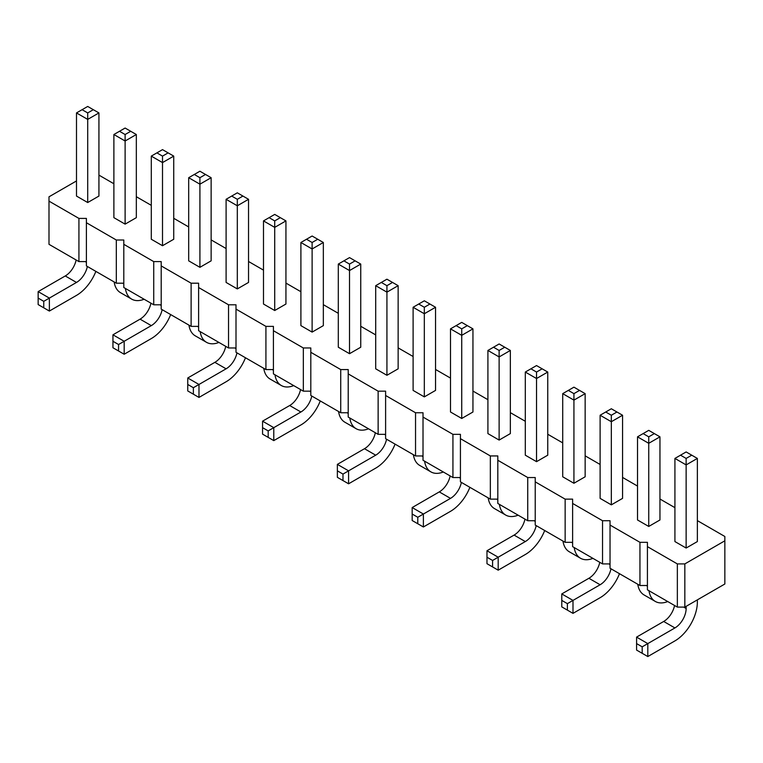 <?xml version="1.0" encoding="UTF-8"?>
<svg xmlns="http://www.w3.org/2000/svg" width="763" height="763" viewBox="0 0 763 763"><rect width="100%" height="100%" fill="white"/><g stroke="black" fill="none" stroke-linecap="round" stroke-linejoin="round"><path stroke-width="1.14" d="M76.491 180.945L48.994 196.816L48.994 244.322L78.923 261.604L78.923 218.409L86.4 218.409L86.4 222.729L116.319 240.011L123.797 240.011L123.797 244.322L153.725 261.604L161.203 261.604L161.203 265.915L191.122 283.197L198.609 283.197L198.609 287.517L228.528 304.79L236.005 304.79L236.005 309.11L265.925 326.383L273.412 326.383L273.412 330.703L303.331 347.976L310.808 347.976L310.808 352.296L340.727 369.569L348.214 369.569L348.214 373.889L378.133 391.161L385.611 391.161L385.611 395.482L415.539 412.754L423.017 412.754L423.017 417.075L452.936 434.347L460.423 434.347L460.423 438.668L490.342 455.94L497.819 455.94L497.819 460.261L527.738 477.543L535.225 477.543L535.225 481.854L565.145 499.136L572.622 499.136L572.622 503.446L602.541 520.728L610.028 520.728L610.028 525.049L639.947 542.321L647.425 542.321L647.425 546.642L677.353 563.914L684.831 563.914L724.85 540.805L724.85 536.494L697.363 520.614M123.797 283.197L116.319 283.197L86.4 265.915L86.4 222.729M647.425 546.642L647.425 589.828L677.353 607.1L684.831 607.1L724.85 584L724.85 540.805M610.028 525.049L610.028 568.235L639.947 585.507L647.425 585.507M572.622 503.446L572.622 546.642L602.541 563.914L610.028 563.914M535.225 481.854L535.225 525.049L565.145 542.321L572.622 542.321M497.819 460.261L497.819 503.456L527.738 520.728L535.225 520.728M460.423 438.668L460.423 481.854L490.342 499.136L497.819 499.136M423.017 417.075L423.017 460.261L452.936 477.543L460.423 477.543M385.611 395.482L385.611 438.668L415.539 455.95L423.017 455.95M348.214 373.889L348.214 417.075L378.133 434.347L385.611 434.347M310.808 352.296L310.808 395.482L340.727 412.754L348.214 412.754M273.412 330.703L273.412 373.889L303.331 391.161L310.808 391.161M236.005 309.11L236.005 352.296L265.925 369.569L273.412 369.569M198.609 287.517L198.609 330.703L228.528 347.976L236.005 347.976M161.203 265.915L161.203 309.11L191.122 326.383L198.609 326.383M123.797 244.322L123.797 287.517L153.725 304.79L161.203 304.79M78.923 261.604L86.4 261.604M116.319 283.197L116.319 240.011M674.921 507.662L659.957 499.021M637.515 486.069L622.56 477.428M600.119 464.476L585.154 455.835M562.712 442.883L547.748 434.242M525.306 421.29L510.352 412.649M487.91 399.698L472.946 391.057M450.504 378.095L435.549 369.464M413.107 356.502L398.143 347.871M375.701 334.909L360.746 326.278M338.305 313.316L323.34 304.675M300.899 291.724L285.934 283.083M263.493 270.131L248.538 261.49M226.096 248.538L211.132 239.897M188.69 226.945L173.735 218.304M151.293 205.352L136.329 196.711M113.887 183.759L98.932 175.118M48.994 201.136L78.923 218.409M211.132 177.703L205.524 174.469L199.916 177.703L199.916 184.188L188.69 177.703L188.69 260.841L199.916 267.327L211.132 260.841L211.132 177.703L199.916 184.188L199.916 267.327M226.096 199.305L237.312 205.781L237.312 199.305L231.704 196.062L226.096 199.305L226.096 282.434L237.312 288.919L237.312 205.781L248.538 199.305L248.538 282.434L237.312 288.919M323.34 325.629L312.115 332.105L312.115 248.967L323.34 242.491L323.34 325.629M323.34 242.491L312.115 236.015L300.899 242.491L300.899 325.629L312.115 332.105M285.934 220.898L280.326 217.655L274.718 220.898L274.718 227.374L263.493 220.898L263.493 304.036L274.718 310.512L285.934 304.036L285.934 220.898L274.718 227.374L274.718 310.512M398.143 368.815L386.927 375.291L386.927 292.153L398.143 285.677L398.143 368.815M381.309 282.434L386.927 285.677L392.535 282.434L386.927 279.201L375.701 285.677L375.701 368.815L386.927 375.291M349.521 353.698L360.746 347.222L360.746 264.084L349.521 270.56L349.521 353.698L338.305 347.222L338.305 264.084L349.521 257.608L360.746 264.084M622.56 498.373L611.335 504.858L611.335 421.72L622.56 415.244L622.56 498.373M622.56 415.244L611.335 408.758L600.119 415.244L600.119 498.373L611.335 504.858M585.154 393.641L579.546 390.408L573.929 393.641L573.929 400.127L562.712 393.641L562.712 476.78L573.929 483.265L585.154 476.78L585.154 393.641L573.929 400.127L573.929 483.265M547.748 455.187L536.532 461.663L536.532 378.534L547.748 372.048L547.748 455.187M547.748 372.048L536.532 365.572L525.306 372.048L525.306 455.187L536.532 461.663M472.946 412.001L461.729 418.477L461.729 335.339L472.946 328.863L472.946 412.001M456.121 325.629L461.729 328.863L467.337 325.629L461.729 322.387L450.504 328.863L450.504 412.001L461.729 418.477M499.126 440.07L510.352 433.594L510.352 350.455L499.126 356.931L499.126 440.07L487.91 433.594L487.91 350.455L499.126 343.979L510.352 350.455M435.549 307.27L429.931 304.027L424.323 307.27L424.323 313.746L413.107 307.27L413.107 390.408L424.323 396.884L435.549 390.408L435.549 307.27L424.323 313.746L424.323 396.884M98.932 196.062L87.707 202.538L87.707 119.4L98.932 112.924L98.932 196.062M82.099 109.691L87.707 112.924L93.315 109.691L87.707 106.448L76.491 112.924L76.491 196.062L87.707 202.538M136.329 134.517L130.721 131.284L125.113 134.517L125.113 140.993L113.887 134.517L113.887 217.655L125.113 224.131L136.329 217.655L136.329 134.517L125.113 140.993L125.113 224.131M173.735 239.248L162.509 245.724L162.509 162.595L173.735 156.11L173.735 239.248M173.735 156.11L162.509 149.634L151.293 156.11L151.293 239.248L162.509 245.724M697.363 541.568L686.137 548.044L686.137 464.905L697.363 458.429L697.363 541.568M697.363 458.429L686.137 451.944L674.921 458.429L674.921 541.568L686.137 548.044M648.741 526.451L659.957 519.975L659.957 436.837L648.741 443.313L648.741 526.451L637.515 519.975L637.515 436.837L648.741 430.351L659.957 436.837M684.831 607.1L684.831 563.914M677.353 607.1L677.353 563.914M639.947 585.507L639.947 542.321M602.541 563.914L602.541 520.728M565.145 542.321L565.145 499.136M527.738 520.728L527.738 477.543M490.342 499.136L490.342 455.94M452.936 477.543L452.936 434.347M415.539 455.95L415.539 412.754M378.133 434.347L378.133 391.161M340.727 412.754L340.727 369.569M303.331 391.161L303.331 347.976M265.925 369.569L265.925 326.383M228.528 347.976L228.528 304.79M191.122 326.383L191.122 283.197M153.725 304.79L153.725 261.604M200.183 331.609A31.741 18.322 120 0 0 206.487 342.31A31.741 18.322 120 0 0 218.914 342.425M188.957 325.133A31.741 18.322 120 0 0 195.261 335.834L206.487 342.31M245.467 357.761A31.741 18.322 -60 0 1 226.096 381.767L198.981 397.428L198.981 384.466L187.755 377.99L214.87 362.339A15.87 9.166 120 0 0 225.734 346.364M198.981 397.428L193.373 394.185L193.373 387.709L226.096 368.815A15.87 9.166 120 0 0 236.959 352.84M320.269 400.947A31.741 18.322 -60 0 1 300.899 424.962L273.783 440.613L273.783 427.661L300.899 412.001A15.87 9.166 120 0 0 311.762 396.035M273.783 440.613L268.175 437.371L268.175 430.895L273.783 427.661L262.558 421.176L289.682 405.525A15.87 9.166 120 0 0 300.536 389.55M274.985 374.795A31.741 18.322 120 0 0 281.289 385.506A31.741 18.322 120 0 0 293.717 385.611M263.76 368.319A31.741 18.322 120 0 0 270.073 379.02L281.289 385.506M395.072 444.133A31.741 18.322 -60 0 1 375.701 468.148L348.586 483.799L348.586 470.847L337.37 464.371L364.485 448.711A15.87 9.166 120 0 0 375.339 432.735M348.586 483.799L342.978 480.566L342.978 474.081L375.701 455.187A15.87 9.166 120 0 0 386.564 439.221M349.788 417.99A31.741 18.322 120 0 0 356.092 428.692A31.741 18.322 120 0 0 368.519 428.796M338.562 411.505A31.741 18.322 120 0 0 344.876 422.216L356.092 428.692M619.489 573.69A31.741 18.322 -60 0 1 600.119 597.706L572.994 613.366L572.994 600.405L561.778 593.929L588.893 578.278A15.87 9.166 120 0 0 599.756 562.302M572.994 613.366L567.386 610.123L567.386 603.647L600.119 584.754A15.87 9.166 120 0 0 610.972 568.778M562.98 541.072A31.741 18.322 120 0 0 569.284 551.773L580.509 558.249A31.741 18.322 120 0 0 592.927 558.363M574.196 547.548A31.741 18.322 120 0 0 580.509 558.249M544.687 530.504A31.741 18.322 -60 0 1 525.306 554.52L498.191 570.18L498.191 557.219L525.306 541.568A15.87 9.166 120 0 0 536.17 525.593M498.191 570.18L492.583 566.938L492.583 560.462L498.191 557.219L486.975 550.743L514.09 535.092A15.87 9.166 120 0 0 524.954 519.117M469.874 487.319A31.741 18.322 -60 0 1 450.504 511.334L423.389 526.985L423.389 514.033L412.173 507.557L439.288 491.897A15.87 9.166 120 0 0 450.151 475.931M423.389 526.985L417.781 523.752L417.781 517.276L450.504 498.382A15.87 9.166 120 0 0 461.367 482.407M499.393 504.362A31.741 18.322 120 0 0 505.707 515.063A31.741 18.322 120 0 0 518.125 515.178M488.177 497.886A31.741 18.322 120 0 0 494.481 508.587L505.707 515.063M424.59 461.176A31.741 18.322 120 0 0 430.895 471.877A31.741 18.322 120 0 0 443.322 471.992M413.374 454.691A31.741 18.322 120 0 0 419.679 465.401L430.895 471.877M95.861 271.38A31.741 18.322 -60 0 1 76.491 295.395L49.366 311.056L49.366 298.095L38.15 291.619L65.265 275.958A15.87 9.166 120 0 0 76.128 259.992M49.366 311.056L43.758 307.813L43.758 301.337L76.491 282.444A15.87 9.166 120 0 0 87.344 266.468M114.154 281.948A31.741 18.322 120 0 0 120.459 292.649L131.684 299.125A31.741 18.322 120 0 0 144.102 299.239M125.38 288.424A31.741 18.322 120 0 0 131.684 299.125M170.664 314.566A31.741 18.322 -60 0 1 151.293 338.581L124.178 354.242L124.178 341.28L151.293 325.629A15.87 9.166 120 0 0 162.147 309.654M124.178 354.242L118.561 350.999L118.561 344.523L124.178 341.28L112.953 334.804L140.068 319.153A15.87 9.166 120 0 0 150.931 303.178M697.363 599.871L697.363 602.026A31.741 18.322 -60 0 1 674.921 640.901L647.806 656.552L647.806 643.6L674.921 627.939A15.87 9.166 120 0 0 686.137 608.502L686.137 606.347M647.806 656.552L642.188 653.309L642.188 646.833L647.806 643.6L636.58 637.115L663.696 621.464A15.87 9.166 120 0 0 674.559 605.488M648.998 590.734A31.741 18.322 120 0 0 655.312 601.444A31.741 18.322 120 0 0 667.73 601.549M637.782 584.258A31.741 18.322 120 0 0 644.086 594.959L655.312 601.444M300.899 242.491L312.115 248.967L312.115 242.491L317.732 239.248M375.701 285.677L386.927 292.153L386.927 285.677M355.129 260.841L349.521 264.084L349.521 270.56L338.305 264.084M600.119 415.244L611.335 421.72L611.335 415.244L616.943 412.001M525.306 372.048L536.532 378.534L536.532 372.048L542.14 368.815M450.504 328.863L461.729 335.339L461.729 328.863M504.744 347.222L499.126 350.455L499.126 356.931L487.91 350.455M76.491 112.924L87.707 119.4L87.707 112.924M151.293 156.11L162.509 162.595L162.509 156.11L168.118 152.877M674.921 458.429L686.137 464.905L686.137 458.429L691.745 455.187M654.349 433.594L648.741 436.837L648.741 443.313L637.515 436.837M187.755 377.99L187.755 384.466L193.373 387.709M193.373 394.185L187.755 390.952L187.755 384.466M262.558 421.176L262.558 427.661L268.175 430.895M268.175 437.371L262.558 434.137L262.558 427.661M337.37 464.371L337.37 470.847L342.978 474.081M342.978 480.566L337.37 477.323L337.37 470.847M561.778 593.929L561.778 600.405L567.386 603.647M567.386 610.123L561.778 606.89L561.778 600.405M486.975 550.743L486.975 557.219L492.583 560.462M492.583 566.938L486.975 563.695L486.975 557.219M412.173 507.557L412.173 514.033L417.781 517.276M417.781 523.752L412.173 520.509L412.173 514.033M38.15 291.619L38.15 298.095L43.758 301.337M43.758 307.813L38.15 304.571L38.15 298.095M112.953 334.804L112.953 341.28L118.561 344.523M118.561 350.999L112.953 347.756L112.953 341.28M636.58 637.115L636.58 643.6L642.188 646.833M642.188 653.309L636.58 650.076L636.58 643.6M188.69 177.703L194.307 174.469L199.916 177.703M205.524 174.469L199.916 171.227L194.307 174.469M237.312 199.305L242.93 196.062L248.538 199.305M231.704 196.062L237.312 192.82L242.93 196.062M306.507 239.248L312.115 242.491M263.493 220.898L269.11 217.655L274.718 220.898M280.326 217.655L274.718 214.413L269.11 217.655M398.143 285.677L392.535 282.434M349.521 264.084L343.913 260.841M605.727 412.001L611.335 415.244M562.712 393.641L568.321 390.408L573.929 393.641M579.546 390.408L573.929 387.165L568.321 390.408M530.924 368.815L536.532 372.048M472.946 328.863L467.337 325.629M499.126 350.455L493.518 347.222M413.107 307.27L418.715 304.027L424.323 307.27M429.931 304.027L424.323 300.794L418.715 304.027M98.932 112.924L93.315 109.691M113.887 134.517L119.495 131.284L125.113 134.517M130.721 131.284L125.113 128.041L119.495 131.284M156.901 152.877L162.509 156.11M680.529 455.187L686.137 458.429M648.741 436.837L643.123 433.594M198.609 327.031L197.483 326.383M234.88 347.976L236.005 348.624M309.692 391.161L310.808 391.81M273.412 370.217L272.286 369.569M384.495 434.347L385.611 434.996M348.214 413.403L347.089 412.754M608.903 563.914L610.028 564.563M572.622 542.97L571.506 542.321M534.1 520.728L535.225 521.377M459.297 477.543L460.423 478.191M497.819 499.784L496.694 499.136M423.017 456.589L421.891 455.95M85.275 261.604L86.4 262.253M123.797 283.846L122.681 283.197M160.077 304.79L161.203 305.438M683.705 607.1L686.137 608.502M647.425 586.156L646.309 585.507M214.87 362.339L226.096 368.815M289.682 405.525L300.899 412.001M364.485 448.711L375.701 455.187M588.893 578.278L600.119 584.754M514.09 535.092L525.306 541.568M439.288 491.897L450.504 498.382M65.265 275.958L76.491 282.444M140.068 319.153L151.293 325.629M663.696 621.464L674.921 627.939"/></g></svg>
